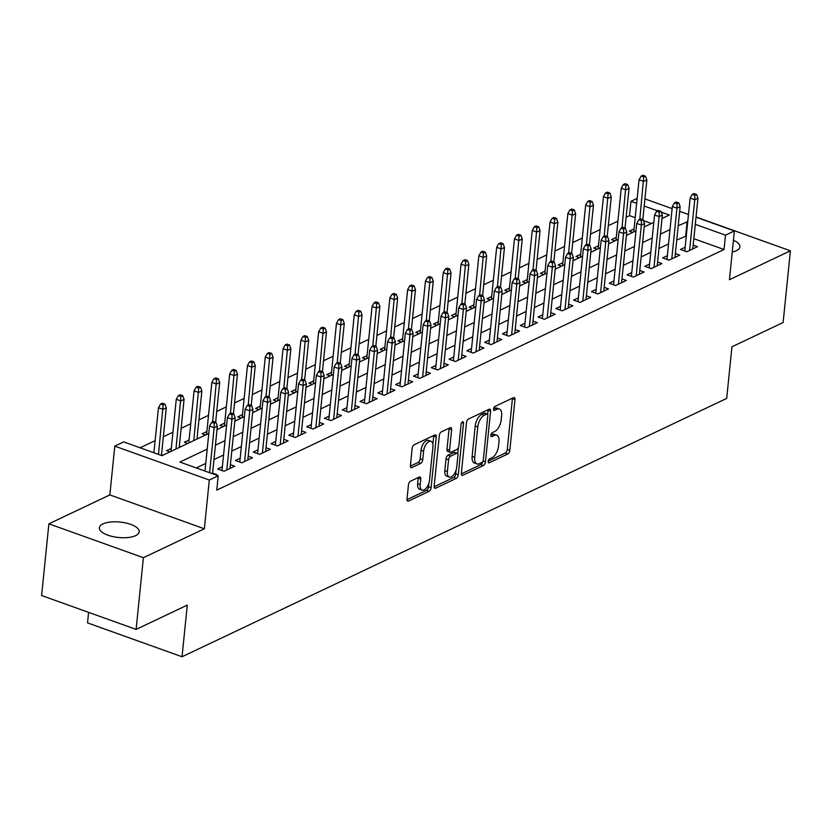 <?xml version="1.0" encoding="UTF-8"?>
<svg xmlns="http://www.w3.org/2000/svg" width="832" height="832" viewBox="0 0 832 832"><rect width="100%" height="100%" fill="white"/><g stroke="black" fill="none" stroke-linecap="round" stroke-linejoin="round"><path stroke-width="1.25" d="M488.197 461.386A2.153 1.071 109.7 0 0 488.696 462.821A2.153 1.071 109.7 0 0 489.226 462.769L507.79 453.97A3.068 1.529 109.7 0 0 509.818 450.32L514.966 399.641A3.068 1.529 109.7 0 0 514.259 397.582A3.068 1.529 109.7 0 0 513.51 397.654L494.946 406.463A2.153 1.071 109.7 0 0 493.522 409.011A2.153 1.071 109.7 0 0 494.021 410.457A2.153 1.071 109.7 0 0 494.541 410.405L496.943 409.261A9.818 4.878 109.7 0 1 499.346 409.032A9.818 4.878 109.7 0 1 501.623 415.626L501.197 419.848A9.818 4.878 109.7 0 1 494.686 431.506L492.284 432.65A2.153 1.071 109.7 0 0 490.859 435.198A2.153 1.071 109.7 0 0 491.358 436.644A2.153 1.071 109.7 0 0 491.878 436.592L494.281 435.448A9.818 4.878 109.7 0 1 496.683 435.209A9.818 4.878 109.7 0 1 498.961 441.802L498.534 446.025A9.818 4.878 109.7 0 1 492.024 457.694L489.622 458.827A2.153 1.071 109.7 0 0 488.197 461.386M135.626 535.642A20.01 7.748 5.8 0 0 139.194 531.804A20.01 7.748 5.8 0 0 125.622 522.943A20.01 7.748 5.8 0 0 102.929 523.921A20.01 7.748 5.8 0 0 99.372 527.758A20.01 7.748 5.8 0 0 112.934 536.609A20.01 7.748 5.8 0 0 135.626 535.642M732.254 252.034A20.01 7.748 5.8 0 0 736.351 250.702A20.01 7.748 5.8 0 0 739.918 246.865A20.01 7.748 5.8 0 0 733.45 240.261M410.478 481.229A3.068 1.529 109.7 0 0 408.45 484.869L407.004 499.096A3.068 1.529 109.7 0 0 407.711 501.155A3.068 1.529 109.7 0 0 408.46 501.082L429.083 491.296A3.068 1.529 109.7 0 0 431.111 487.656L436.259 436.977A3.068 1.529 109.7 0 0 435.552 434.918A3.068 1.529 109.7 0 0 434.803 434.99L414.18 444.766A3.068 1.529 109.7 0 0 412.152 448.417L410.405 465.587A3.068 1.529 109.7 0 0 411.112 467.646A3.068 1.529 109.7 0 0 411.871 467.574L420.69 463.393A3.068 1.529 109.7 0 0 422.718 459.742L423.592 451.225A8.206 4.077 109.7 0 1 431.028 441.282A8.206 4.077 109.7 0 1 432.931 446.794L429.541 480.158A8.206 4.077 109.7 0 1 422.105 490.1A8.206 4.077 109.7 0 1 420.202 484.588L420.763 479.034A3.068 1.529 109.7 0 0 420.056 476.975A3.068 1.529 109.7 0 0 419.307 477.048L410.478 481.229M136.115 629.398L41.6 595.525L48.88 523.817L143.395 557.69L136.115 629.398L187.283 605.124L182.042 656.76L726.7 398.414L731.942 346.788L783.12 322.514L790.4 250.806L729.435 279.718L734.386 230.953L725.494 235.175L724.038 249.517L216.757 490.131L218.213 475.79L209.31 480.012L114.795 446.139L123.698 441.917L162.011 455.655L208.811 433.462M143.395 557.69L204.36 528.778L209.31 480.012M461.334 473.314A3.068 1.529 109.7 0 0 462.051 475.384A3.068 1.529 109.7 0 0 462.8 475.301L483.413 465.525A3.068 1.529 109.7 0 0 485.451 461.885L490.599 411.206A3.068 1.529 109.7 0 0 489.882 409.146A3.068 1.529 109.7 0 0 489.133 409.219L468.52 418.995A3.068 1.529 109.7 0 0 466.482 422.646L461.334 473.314M456.248 478.41L435.635 488.197A3.068 1.529 109.7 0 1 434.876 488.27A3.068 1.529 109.7 0 1 434.169 486.21L439.317 435.531A3.068 1.529 109.7 0 1 441.355 431.881L450.174 427.7A3.068 1.529 109.7 0 1 450.923 427.627A3.068 1.529 109.7 0 1 451.63 429.686L449.55 450.237A3.068 1.529 109.7 0 0 450.258 452.296A3.068 1.529 109.7 0 0 451.006 452.223L456.862 449.446A3.068 1.529 109.7 0 0 458.89 445.806L461.063 424.403A2.153 1.071 109.7 0 1 463.018 421.803A2.153 1.071 109.7 0 1 463.518 423.249L458.276 474.77A3.068 1.529 109.7 0 1 456.248 478.41L453.69 477.495L434.148 486.772M790.4 250.806L696.041 216.986M171.278 448.427L166.566 450.653L169.978 451.88M189.082 439.982L184.371 442.218L187.772 443.435M206.877 431.538L202.166 433.774L205.577 434.99M224.682 423.093L219.97 425.329L223.371 426.546M242.476 414.648L237.765 416.884L241.176 418.111M260.281 406.214L255.57 408.45L258.97 409.666M278.075 397.769L273.364 400.005L276.765 401.222M295.88 389.324L291.169 391.56L294.57 392.777M313.674 380.879L308.963 383.115L312.364 384.332M331.479 372.434L326.768 374.67L330.169 375.898M349.274 364L344.562 366.236L347.963 367.453M367.078 355.555L362.367 357.791L365.768 359.008M384.873 347.11L380.162 349.346L383.562 350.563M402.667 338.666L397.956 340.902L401.367 342.129M420.472 330.231L415.761 332.457L419.162 333.684M438.266 321.786L433.555 324.022L436.966 325.239M456.071 313.342L451.36 315.578L454.761 316.794M473.866 304.897L469.154 307.133L472.566 308.35M491.67 296.452L486.959 298.688L490.36 299.915M509.465 288.018L504.754 290.254L508.165 291.47M527.27 279.573L522.558 281.809L525.959 283.026M545.064 271.128L540.353 273.364L543.754 274.581M562.869 262.683L558.158 264.919L561.558 266.136M580.663 254.249L575.952 256.474L579.353 257.702M598.468 245.804L593.757 248.04L597.158 249.257M616.262 237.359L611.551 239.595L614.952 240.812M685.152 247.229L680.441 249.454L686.826 251.753L697.507 246.678L693.181 245.128M667.347 255.663L662.636 257.899L669.022 260.187L679.702 255.122L675.376 253.573M649.553 264.108L644.842 266.344L651.227 268.632L661.908 263.567L657.582 262.018M631.748 272.553L627.037 274.789L633.433 277.077L644.103 272.012L639.777 270.462M613.954 280.998L609.242 283.234L615.628 285.522L626.309 280.457L621.982 278.907M596.159 289.442L591.448 291.668L597.834 293.956L608.504 288.891L604.178 287.342M578.354 297.877L573.643 300.113L580.029 302.401L590.71 297.336L586.383 295.786M560.56 306.322L555.849 308.558L562.234 310.846L572.915 305.781L568.578 304.231M542.755 314.766L538.044 317.002L544.43 319.29L555.11 314.226L550.784 312.676M524.961 323.211L520.25 325.447L526.635 327.735L537.316 322.67L532.99 321.11M507.156 331.646L502.445 333.882L508.83 336.17L519.511 331.105L515.185 329.555M489.362 340.09L484.65 342.326L491.036 344.614L501.717 339.55L497.39 338M471.557 348.535L466.846 350.771L473.231 353.059L483.912 347.994L479.586 346.445M453.762 356.98L449.051 359.216L455.437 361.504L466.118 356.439L461.791 354.89M435.958 365.425L431.246 367.65L437.632 369.949L448.313 364.874L443.986 363.324M418.163 373.859L413.452 376.095L419.838 378.383L430.518 373.318L426.192 371.769M400.358 382.304L395.647 384.54L402.033 386.828L412.714 381.763L408.387 380.214M382.564 390.749L377.853 392.985L384.238 395.273L394.919 390.208L390.593 388.658M364.759 399.194L360.048 401.43L366.434 403.718L377.114 398.653L372.788 397.103M346.965 407.638L342.254 409.864L348.639 412.152L359.32 407.087L354.994 405.538M329.17 416.073L324.459 418.309L330.845 420.597L341.515 415.532L337.189 413.982M311.366 424.518L306.654 426.754L313.04 429.042L323.721 423.977L319.394 422.427M293.571 432.962L288.86 435.198L295.246 437.486L305.916 432.422L301.59 430.872M275.766 441.407L271.055 443.643L277.441 445.931L288.122 440.866L283.795 439.306M257.972 449.842L253.261 452.078L259.646 454.366L270.327 449.301L266.001 447.751M240.167 458.286L235.456 460.522L241.842 462.81L252.522 457.746L248.196 456.196M222.373 466.731L217.662 468.967L224.047 471.255L234.728 466.19L230.402 464.641M724.038 249.517L693.836 238.701M686.296 235.997L676.749 240.042M668.543 243.932L658.954 248.487M650.749 252.377L641.16 256.922M632.944 260.822L623.355 265.366M615.15 269.266L605.561 273.811M597.345 277.701L587.756 282.256M579.55 286.146L569.962 290.701M561.746 294.59L552.157 299.135M543.951 303.035L534.362 307.58M526.146 311.48L516.558 316.025M508.352 319.914L498.763 324.47M490.547 328.359L480.958 332.904M472.753 336.804L463.164 341.349M454.948 345.249L445.359 349.794M437.154 353.694L427.565 358.238M419.349 362.128L409.76 366.683M401.554 370.573L391.966 375.118M383.76 379.018L374.171 383.562M365.955 387.462L356.366 392.007M348.161 395.897L338.572 400.452M330.356 404.342L320.767 408.897M312.562 412.786L302.973 417.331M294.757 421.231L285.168 425.776M276.962 429.676L267.374 434.221M259.158 438.11L249.569 442.666M241.363 446.555L231.774 451.1M223.558 455L213.97 459.545M205.764 463.445L196.29 467.938M212.597 473.086L216.923 474.635L216.081 475.03M635.201 217.682L629.522 215.644L626.122 217.266M617.906 221.156L608.317 225.701M600.111 229.601L590.522 234.146M582.306 238.046L572.718 242.59M564.512 246.48L554.923 251.035M546.707 254.925L537.118 259.48M528.913 263.37L519.324 267.914M511.118 271.814L501.53 276.359M493.314 280.259L483.725 284.804M475.519 288.694L465.93 293.249M457.714 297.138L448.126 301.683M439.92 305.583L430.331 310.128M422.115 314.028L412.526 318.573M404.321 322.473L394.732 327.018M386.516 330.907L376.927 335.462M368.722 339.352L359.133 343.897M350.917 347.797L341.328 352.342M333.122 356.242L323.534 360.786M315.318 364.676L305.729 369.231M297.523 373.121L287.934 377.676M279.718 381.566L270.13 386.11M261.924 390.01L252.335 394.555M244.13 398.455L234.541 403M226.325 406.89L216.736 411.445M208.53 415.334L198.942 419.879M190.726 423.779L181.137 428.324M172.931 432.224L163.342 436.769M155.126 440.658L140.088 447.793M651.446 223.506L643.5 220.657M634.067 228.914L629.356 231.15L632.757 232.367M197.111 437.892L198.453 438.37M179.306 446.326L180.658 446.815M161.512 454.771L162.854 455.25M88.598 612.373L87.526 622.887L182.042 656.76M204.36 528.778L109.845 494.905L48.88 523.817M109.845 494.905L114.795 446.139M629.522 215.644L630.978 201.313L637.166 198.37M207.22 449.103L179.899 462.062L218.213 475.79M687.752 221.655L678.215 225.701M669.999 229.59L660.41 234.146M652.205 238.035L642.616 242.58M634.4 246.48L624.811 251.025M616.606 254.925L607.017 259.47M598.801 263.359L589.212 267.914M581.006 271.804L571.418 276.359M563.202 280.249L553.613 284.794M545.407 288.694L535.818 293.238M527.602 297.138L518.014 301.683M509.808 305.573L500.219 310.128M492.003 314.018L482.414 318.562M474.209 322.462L464.62 327.007M456.404 330.907L446.815 335.452M438.61 339.352L429.021 343.897M420.815 347.786L411.226 352.342M403.01 356.231L393.422 360.776M385.216 364.676L375.627 369.221M367.411 373.121L357.822 377.666M349.617 381.555L340.028 386.11M331.812 390L322.223 394.555M314.018 398.445L304.429 402.99M296.213 406.89L286.624 411.434M278.418 415.334L268.83 419.879M260.614 423.769L251.025 428.324M242.819 432.214L233.23 436.758M225.014 440.658L215.426 445.203M725.494 235.175L695.292 224.359M644.925 198.9L672.131 208.645M679.671 211.349L688.47 214.5M696.02 217.204L734.386 230.953M662.002 218.504L669.292 215.041L661.284 212.17M657.582 210.839L644.197 206.045M636.657 203.341L630.978 201.313M217.017 429.562L226.606 425.017M234.822 421.117L244.41 416.572M252.616 412.682L262.205 408.127M270.421 404.238L280.01 399.682M288.215 395.793L297.804 391.248M306.01 387.348L315.598 382.803M323.814 378.903L333.403 374.358M341.609 370.469L351.198 365.914M359.414 362.024L369.002 357.479M377.208 353.579L386.797 349.034M395.013 345.134L404.602 340.59M412.807 336.69L422.396 332.145M430.612 328.255L440.201 323.7M448.406 319.81L457.995 315.266M466.211 311.366L475.8 306.821M484.006 302.921L493.594 298.376M501.81 294.486L511.399 289.931M519.605 286.042L529.194 281.486M537.41 277.597L546.998 273.052M555.204 269.152L564.793 264.607M573.009 260.707L582.598 256.162M590.803 252.273L600.392 247.718M608.598 243.828L618.186 239.283M626.402 235.383L635.991 230.838M644.197 226.938L653.786 222.394M685.714 235.789L687.18 221.447M496.683 435.209L494.125 434.294A9.818 4.878 109.7 0 0 491.733 434.533L494.281 435.448M490.901 434.928L491.733 434.533M499.346 409.032L496.787 408.117A9.818 4.878 109.7 0 0 494.395 408.346L496.943 409.261M493.553 408.741L494.395 408.346M488.238 461.115L505.232 453.055A3.068 1.529 109.7 0 0 507.27 449.405L512.408 398.726A3.068 1.529 109.7 0 0 512.439 398.164M487.635 414.263L488.041 410.29A3.068 1.529 109.7 0 0 488.062 409.729M461.313 473.886L480.865 464.61A3.068 1.529 109.7 0 0 482.799 461.531M481.894 462.498A2.153 1.071 109.7 0 0 483.319 459.95L487.833 415.459A2.153 1.071 109.7 0 0 487.334 414.024A2.153 1.071 109.7 0 0 486.814 414.076L484.276 415.272A9.818 4.878 109.7 0 0 477.776 426.93L474.687 457.34A9.818 4.878 109.7 0 0 476.965 463.934A9.818 4.878 109.7 0 0 479.357 463.694L481.894 462.498M487.334 414.024L484.786 413.109A2.153 1.071 109.7 0 0 484.255 413.161L486.814 414.076M476.965 463.934L474.406 463.018A9.818 4.878 109.7 0 1 472.129 456.425L475.218 426.015A9.818 4.878 109.7 0 1 481.728 414.357L484.255 413.161M450.258 452.296L447.699 451.381A3.068 1.529 109.7 0 1 446.992 449.322L449.082 428.771A3.068 1.529 109.7 0 0 449.103 428.21M458.39 447.626L457.756 453.877M456.102 470.09L455.728 473.855L458.276 474.77M447.377 471.567A8.206 4.077 109.7 0 0 449.28 477.079A8.206 4.077 109.7 0 0 456.726 467.126L457.922 455.374A3.068 1.529 109.7 0 0 457.205 453.315A3.068 1.529 109.7 0 0 456.456 453.388L450.611 456.165A3.068 1.529 109.7 0 0 448.573 459.815L447.377 471.567L444.829 470.652A8.206 4.077 109.7 0 0 446.732 476.164L449.28 477.079M457.205 453.315L454.657 452.4A3.068 1.529 109.7 0 0 453.908 452.473L456.456 453.388M444.829 470.652L446.025 458.9A3.068 1.529 109.7 0 1 448.053 455.25L453.908 452.473M453.69 477.495A3.068 1.529 109.7 0 0 455.728 473.855M422.105 490.1L419.546 489.185A8.206 4.077 109.7 0 1 417.643 483.673L418.205 478.119A3.068 1.529 109.7 0 0 418.226 477.558M431.028 441.282L428.48 440.367A8.206 4.077 109.7 0 0 421.034 450.31L423.592 451.225M410.384 466.149L418.132 462.478A3.068 1.529 109.7 0 0 420.17 458.827L421.034 450.31M432.879 444.153L433.701 436.062A3.068 1.529 109.7 0 0 433.722 435.5M406.983 499.658L426.525 490.381A3.068 1.529 109.7 0 0 428.553 486.741L428.927 483.122M645.497 176.166L642.949 175.24L641.17 176.093L643.718 177.008L645.497 176.166L646.859 179.92L643.656 181.438L639.049 179.785L633.766 231.889M643.718 177.008L639.808 219.274M646.859 179.92L642.814 219.669M639.049 179.785L641.17 176.093M694.803 195.312L696.592 194.47L694.034 193.554L692.255 194.397L694.803 195.312L694.741 199.742L697.944 198.224L692.796 248.914M689.593 250.432L694.741 199.742L690.144 198.099L684.767 251.014M692.255 194.397L690.144 198.099M697.944 198.224L696.592 194.47M627.702 184.6L625.144 183.685L623.366 184.527L625.924 185.442L627.702 184.6L629.054 188.365L625.851 189.883L621.254 188.23L615.961 240.334M625.924 185.442L622.003 227.718M629.054 188.365L625.019 228.103M621.254 188.23L623.366 184.527M609.898 193.045L607.35 192.13L605.571 192.972L608.119 193.887L609.898 193.045L611.26 196.799L608.057 198.318L603.45 196.674L598.166 248.778M608.119 193.887L604.209 236.163M611.26 196.799L607.214 236.548M603.45 196.674L605.571 192.972M592.103 201.49L589.545 200.574L587.766 201.417L590.325 202.332L592.103 201.49L593.455 205.244L590.252 206.762L585.655 205.119L580.362 257.223M590.325 202.332L586.414 244.598M593.455 205.244L589.42 244.993M585.655 205.119L587.766 201.417M574.298 209.934L571.75 209.019L569.972 209.862L572.52 210.777L574.298 209.934L575.661 213.689L572.458 215.207L567.861 213.564L562.567 265.668M572.52 210.777L568.61 253.042M575.661 213.689L571.626 253.438M567.861 213.564L569.972 209.862M677.009 203.757L678.787 202.914L676.239 201.999L674.45 202.842L677.009 203.757L676.936 208.187L680.139 206.669L674.991 257.358M671.788 258.877L676.936 208.187L672.339 206.544L666.962 259.449M674.45 202.842L672.339 206.544M680.139 206.669L678.787 202.914M659.214 212.202L660.993 211.359L658.434 210.444L656.656 211.286L659.214 212.202L659.142 216.632L662.345 215.114L657.197 265.803M653.994 267.322L659.142 216.632L654.545 214.989L649.168 267.894M656.656 211.286L654.545 214.989M662.345 215.114L660.993 211.359M641.41 220.646L643.188 219.794L640.64 218.878L638.851 219.721L641.41 220.646L641.337 225.077L644.54 223.558L639.392 274.248M636.189 275.766L641.337 225.077L636.74 223.423L631.374 276.338M638.851 219.721L636.74 223.423M644.54 223.558L643.188 219.794M623.615 229.081L625.394 228.238L622.835 227.323L621.057 228.166L623.615 229.081L623.542 233.522L626.746 231.993L621.598 282.682M618.394 284.211L623.542 233.522L618.946 231.868L613.569 284.783M621.057 228.166L618.946 231.868M626.746 231.993L625.394 228.238M556.504 218.369L553.946 217.454L552.167 218.306L554.726 219.222L556.504 218.369L557.856 222.134L554.653 223.652L550.056 221.998L544.762 274.102M554.726 219.222L550.815 261.487M557.856 222.134L553.821 261.872M550.056 221.998L552.167 218.306M605.81 237.526L607.589 236.683L605.041 235.768L603.252 236.61L605.81 237.526L605.738 241.956L608.951 240.438L603.793 291.127M600.59 292.646L605.738 241.956L601.141 240.313L595.774 293.228M603.252 236.61L601.141 240.313M608.951 240.438L607.589 236.683M538.699 226.814L536.151 225.898L534.373 226.741L536.921 227.656L538.699 226.814L540.062 230.578L536.858 232.097L532.262 230.443L526.968 282.547M536.921 227.656L533.01 269.932M540.062 230.578L536.026 270.317M532.262 230.443L534.373 226.741M520.905 235.258L518.346 234.343L516.568 235.186L519.126 236.101L520.905 235.258L522.257 239.013L519.054 240.531L514.457 238.888L509.163 290.992M519.126 236.101L515.216 278.377M522.257 239.013L518.222 278.762M514.457 238.888L516.568 235.186M503.11 243.703L500.552 242.788L498.774 243.63L501.322 244.546L503.11 243.703L504.462 247.458L501.259 248.976L496.662 247.333L491.369 299.437M501.322 244.546L497.411 286.811M504.462 247.458L500.427 287.206M496.662 247.333L498.774 243.63M485.306 252.148L482.747 251.233L480.969 252.075L483.527 252.99L485.306 252.148L486.658 255.902L483.454 257.421L478.858 255.778L473.564 307.882M483.527 252.99L479.617 295.256M486.658 255.902L482.622 295.651M478.858 255.778L480.969 252.075M467.511 260.582L464.953 259.667L463.174 260.52L465.722 261.435L467.511 260.582L468.863 264.347L465.66 265.866L461.063 264.212L455.77 316.316M465.722 261.435L461.812 303.701M468.863 264.347L464.828 304.086M461.063 264.212L463.174 260.52M588.016 245.97L589.794 245.128L587.236 244.213L585.458 245.055L588.016 245.97L587.943 250.401L591.146 248.882L585.998 299.572M582.795 301.09L587.943 250.401L583.346 248.758L577.97 301.662M585.458 245.055L583.346 248.758M591.146 248.882L589.794 245.128M570.211 254.415L571.99 253.562L569.442 252.647L567.663 253.5L570.211 254.415L570.149 258.846L573.352 257.327L568.204 308.017M564.99 309.535L570.149 258.846L565.542 257.192L560.175 310.107M567.663 253.5L565.542 257.192M573.352 257.327L571.99 253.562M552.417 262.85L554.195 262.007L551.637 261.092L549.858 261.934L552.417 262.85L552.344 267.29L555.547 265.772L550.399 316.462M547.196 317.98L552.344 267.29L547.747 265.637L542.37 318.552M549.858 261.934L547.747 265.637M555.547 265.772L554.195 262.007M534.612 271.294L536.39 270.452L533.842 269.537L532.064 270.379L534.612 271.294L534.55 275.725L537.753 274.206L532.605 324.896M529.391 326.425L534.55 275.725L529.942 274.082L524.576 326.997M532.064 270.379L529.942 274.082M537.753 274.206L536.39 270.452M516.818 279.739L518.596 278.897L516.038 277.982L514.259 278.824L516.818 279.739L516.745 284.17L519.948 282.651L514.8 333.341M511.597 334.859L516.745 284.17L512.148 282.526L506.771 335.431M514.259 278.824L512.148 282.526M519.948 282.651L518.596 278.897M449.706 269.027L447.158 268.112L445.37 268.954L447.928 269.87L449.706 269.027L451.058 272.782L447.855 274.31L443.258 272.657L437.965 324.761M447.928 269.87L444.018 312.146M451.058 272.782L447.023 312.53M443.258 272.657L445.37 268.954M499.013 288.184L500.791 287.342L498.243 286.426L496.465 287.269L499.013 288.184L498.95 292.614L502.154 291.096L497.006 341.786M493.802 343.304L498.95 292.614L494.354 290.971L488.977 343.876M496.465 287.269L494.354 290.971M502.154 291.096L500.791 287.342M431.912 277.472L429.354 276.557L427.575 277.399L430.134 278.314L431.912 277.472L433.264 281.226L430.061 282.745L425.464 281.102L420.17 333.206M430.134 278.314L426.213 320.58M433.264 281.226L429.229 320.975M425.464 281.102L427.575 277.399M481.218 296.629L482.997 295.776L480.438 294.861L478.66 295.714L481.218 296.629L481.146 301.059L484.349 299.541L479.201 350.23M475.998 351.749L481.146 301.059L476.549 299.406L471.172 352.321M478.66 295.714L476.549 299.406M484.349 299.541L482.997 295.776M414.107 285.917L411.559 285.002L409.77 285.844L412.329 286.759L414.107 285.917L415.459 289.671L412.256 291.19L407.659 289.546L402.366 341.65M412.329 286.759L408.418 329.025M415.459 289.671L411.424 329.42M407.659 289.546L409.77 285.844M463.414 305.063L465.192 304.221L462.644 303.306L460.866 304.148L463.414 305.063L463.351 309.504L466.554 307.975L461.406 358.675M458.203 360.194L463.351 309.504L458.754 307.85L453.378 360.766M460.866 304.148L458.754 307.85M466.554 307.975L465.192 304.221M396.313 294.362L393.754 293.436L391.976 294.289L394.534 295.204L396.313 294.362L397.665 298.116L394.462 299.634L389.865 297.981L384.571 350.085M394.534 295.204L390.614 337.47M397.665 298.116L393.63 337.854M389.865 297.981L391.976 294.289M445.619 313.508L447.398 312.666L444.839 311.75L443.061 312.593L445.619 313.508L445.546 317.938L448.75 316.42L443.602 367.11M440.398 368.628L445.546 317.938L440.95 316.295L435.573 369.21M443.061 312.593L440.95 316.295M448.75 316.42L447.398 312.666M378.508 302.796L375.96 301.881L374.171 302.723L376.73 303.638L378.508 302.796L379.87 306.561L376.657 308.079L372.06 306.426L366.766 358.53M376.73 303.638L372.819 345.914M379.87 306.561L375.825 346.299M372.06 306.426L374.171 302.723M427.814 321.953L429.603 321.11L427.045 320.195L425.266 321.038L427.814 321.953L427.752 326.383L430.955 324.865L425.807 375.554M422.604 377.073L427.752 326.383L423.155 324.74L417.778 377.645M425.266 321.038L423.155 324.74M430.955 324.865L429.603 321.11M360.714 311.241L358.155 310.326L356.377 311.168L358.935 312.083L360.714 311.241L362.066 314.995L358.862 316.514L354.266 314.87L348.972 366.974M358.935 312.083L355.014 354.359M362.066 314.995L358.03 354.744M354.266 314.87L356.377 311.168M410.02 330.398L411.798 329.555L409.24 328.64L407.462 329.482L410.02 330.398L409.947 334.828L413.15 333.31L408.002 383.999M404.799 385.518L409.947 334.828L405.35 333.174L399.974 386.09M407.462 329.482L405.35 333.174M413.15 333.31L411.798 329.555M342.909 319.686L340.361 318.77L338.582 319.613L341.13 320.528L342.909 319.686L344.271 323.44L341.068 324.958L336.461 323.315L331.178 375.419M341.13 320.528L337.22 362.794M344.271 323.44L340.226 363.189M336.461 323.315L338.582 319.613M325.114 328.13L322.556 327.215L320.778 328.058L323.336 328.973L325.114 328.13L326.466 331.885L323.263 333.403L318.666 331.76L313.373 383.864M323.336 328.973L319.426 371.238M326.466 331.885L322.431 371.634M318.666 331.76L320.778 328.058M307.31 336.565L304.762 335.65L302.983 336.502L305.531 337.418L307.31 336.565L308.672 340.33L305.469 341.848L300.862 340.194L295.578 392.298M305.531 337.418L301.621 379.683M308.672 340.33L304.626 380.068M300.862 340.194L302.983 336.502M289.515 345.01L286.957 344.094L285.178 344.937L287.737 345.852L289.515 345.01L290.867 348.764L287.664 350.293L283.067 348.639L277.774 400.743M287.737 345.852L283.826 388.128M290.867 348.764L286.832 388.513M283.067 348.639L285.178 344.937M271.71 353.454L269.162 352.539L267.384 353.382L269.932 354.297L271.71 353.454L273.073 357.209L269.87 358.727L265.273 357.084L259.979 409.188M269.932 354.297L266.022 396.573M273.073 357.209L269.038 396.958M265.273 357.084L267.384 353.382M253.916 361.899L251.358 360.984L249.579 361.826L252.138 362.742L253.916 361.899L255.268 365.654L252.065 367.172L247.468 365.529L242.174 417.633M252.138 362.742L248.227 405.007M255.268 365.654L251.233 405.402M247.468 365.529L249.579 361.826M236.122 370.344L233.563 369.429L231.785 370.271L234.333 371.186L236.122 370.344L237.474 374.098L234.27 375.617L229.674 373.974L224.38 426.078M234.333 371.186L230.422 413.452M237.474 374.098L233.438 413.847M229.674 373.974L231.785 370.271M218.317 378.778L215.758 377.863L213.98 378.716L216.538 379.631L218.317 378.778L219.669 382.543L216.466 384.062L211.869 382.408L206.575 434.512M216.538 379.631L212.628 421.897M219.669 382.543L215.634 422.282M211.869 382.408L213.98 378.716M200.522 387.223L197.964 386.308L196.186 387.15L198.734 388.066L200.522 387.223L201.874 390.978L198.671 392.506L194.074 390.853L188.781 442.957M198.734 388.066L193.783 440.586M201.874 390.978L196.986 439.067M194.074 390.853L196.186 387.15M182.718 395.668L180.159 394.753L178.381 395.595L180.939 396.51L182.718 395.668L184.07 399.422L180.866 400.941L176.27 399.298L170.976 451.402M180.939 396.51L175.989 449.03M184.07 399.422L179.192 447.502M176.27 399.298L178.381 395.595M164.923 404.113L162.365 403.198L160.586 404.04L163.134 404.955L164.923 404.113L166.275 407.867L163.072 409.386L158.475 407.742L153.899 452.743M163.134 404.955L158.496 454.397M166.275 407.867L161.439 455.447M158.475 407.742L160.586 404.04M392.215 338.832L394.004 337.99L391.446 337.074L389.667 337.917L392.215 338.832L392.153 343.273L395.356 341.754L390.208 392.444M387.005 393.962L392.153 343.273L387.556 341.619L382.179 394.534M389.667 337.917L387.556 341.619M395.356 341.754L394.004 337.99M374.421 347.277L376.199 346.434L373.651 345.519L371.862 346.362L374.421 347.277L374.348 351.718L377.551 350.189L372.403 400.878M369.2 402.407L374.348 351.718L369.751 350.064L364.374 402.979M371.862 346.362L369.751 350.064M377.551 350.189L376.199 346.434M356.626 355.722L358.405 354.879L355.846 353.964L354.068 354.806L356.626 355.722L356.554 360.152L359.757 358.634L354.609 409.323M351.406 410.842L356.554 360.152L351.957 358.509L346.58 411.424M354.068 354.806L351.957 358.509M359.757 358.634L358.405 354.879M338.822 364.166L340.6 363.324L338.052 362.409L336.263 363.251L338.822 364.166L338.749 368.597L341.962 367.078L336.804 417.768M333.601 419.286L338.749 368.597L334.152 366.954L328.786 419.858M336.263 363.251L334.152 366.954M341.962 367.078L340.6 363.324M321.027 372.611L322.806 371.758L320.247 370.843L318.469 371.696L321.027 372.611L320.954 377.042L324.158 375.523L319.01 426.213M315.806 427.731L320.954 377.042L316.358 375.388L310.981 428.303M318.469 371.696L316.358 375.388M324.158 375.523L322.806 371.758M303.222 381.046L305.001 380.203L302.453 379.288L300.674 380.13L303.222 381.046L303.16 385.486L306.363 383.968L301.205 434.658M298.002 436.176L303.16 385.486L298.553 383.833L293.186 436.748M300.674 380.13L298.553 383.833M306.363 383.968L305.001 380.203M285.428 389.49L287.206 388.648L284.648 387.733L282.87 388.575L285.428 389.49L285.355 393.921L288.558 392.402L283.41 443.092M280.207 444.621L285.355 393.921L280.758 392.278L275.382 445.193M282.87 388.575L280.758 392.278M288.558 392.402L287.206 388.648M267.623 397.935L269.402 397.093L266.854 396.178L265.075 397.02L267.623 397.935L267.561 402.366L270.764 400.847L265.616 451.537M262.402 453.055L267.561 402.366L262.954 400.722L257.587 453.627M265.075 397.02L262.954 400.722M270.764 400.847L269.402 397.093M249.829 406.38L251.607 405.538L249.049 404.622L247.27 405.465L249.829 406.38L249.756 410.81L252.959 409.292L247.811 459.982M244.608 461.5L249.756 410.81L245.159 409.167L239.782 462.072M247.27 405.465L245.159 409.167M252.959 409.292L251.607 405.538M232.024 414.825L233.802 413.972L231.254 413.057L229.476 413.91L232.024 414.825L231.962 419.255L235.165 417.737L230.017 468.426M226.814 469.945L231.962 419.255L227.365 417.602L221.988 470.517M229.476 413.91L227.365 417.602M235.165 417.737L233.802 413.972M214.23 423.259L216.008 422.417L213.45 421.502L211.671 422.344L214.23 423.259L214.157 427.7L217.36 426.171L212.534 473.751M209.591 472.701L214.157 427.7L209.56 426.046L204.984 471.058M211.671 422.344L209.56 426.046M217.36 426.171L216.008 422.417M488.322 462.446L489.226 462.769M493.646 410.082L494.541 410.405M490.984 436.27L491.878 436.592M512.408 398.726L514.966 399.641M507.27 449.405L509.818 450.32M505.232 453.055L507.79 453.97M488.041 410.29L490.599 411.206M483.049 461.022L485.451 461.885M480.865 464.61L483.413 465.525M461.521 474.843L462.8 475.301M481.728 414.357L484.276 415.272M475.218 426.015L477.776 426.93M472.129 456.425L474.687 457.34M434.346 487.729L435.635 488.197M449.082 428.771L451.63 429.686M446.992 449.322L449.55 450.237M461.718 422.604L463.518 423.249M448.053 455.25L450.611 456.165M446.025 458.9L448.573 459.815M418.205 478.119L420.763 479.034M417.643 483.673L420.202 484.588M420.17 458.827L422.718 459.742M418.132 462.478L420.69 463.393M410.582 467.116L411.871 467.574M433.701 436.062L436.259 436.977M428.553 486.741L431.111 487.656M426.525 490.381L429.083 491.296M407.181 500.614L408.46 501.082"/></g></svg>
